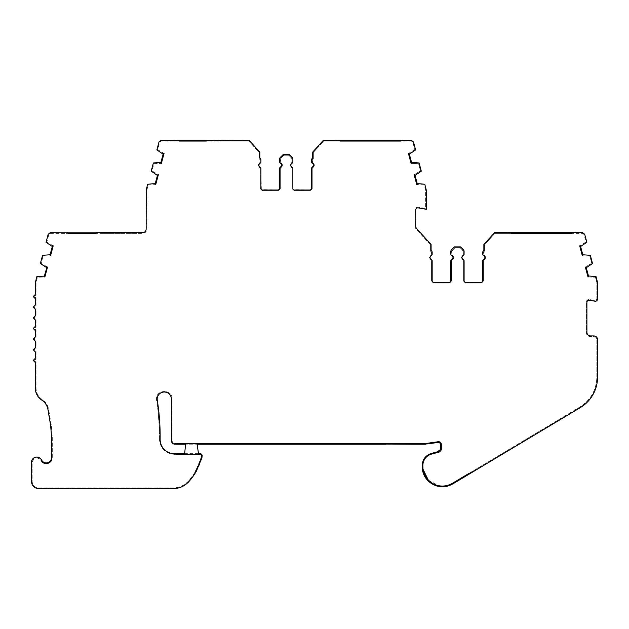 <?xml version="1.0" encoding="UTF-8"?>
<svg xmlns="http://www.w3.org/2000/svg" width="629" height="629" viewBox="0 0 629 629"><rect width="100%" height="100%" fill="white"/><g stroke="black" fill="none" stroke-linecap="round" stroke-linejoin="round"><path stroke-width="0.47" stroke-dasharray="3.15 2.36" d="M412.616 444.208L174.925 444.208C172.771 443.995 171.583 442.808 171.371 440.662L171.371 399.085C171.772 389.186 155.316 390.491 157.274 400.209L160.128 439.278C160.875 447.997 165.6 452.794 174.312 453.658L200.793 453.658L202.208 455.231L201.917 457.833C199.385 466.726 195.045 474.636 188.904 481.555C184.619 486.162 179.336 488.521 173.046 488.639L38.542 488.639C34.257 488.198 31.89 485.832 31.45 481.539L31.45 462.386C33.573 456.402 36.93 455.608 41.522 459.988C43.684 464.941 51.9 462.991 51.594 457.59L51.594 437.037L50.603 425.22L47.961 409.565C47.214 405.532 45.139 402.363 41.75 400.06C37.614 397.182 35.483 393.227 35.334 388.195L35.334 362.54L33.211 360.417L35.334 358.286L35.334 351.902L33.211 349.771L35.334 347.64L35.334 341.256L33.211 339.133L35.334 337.002L35.334 330.618L33.211 328.487L35.334 326.357L35.334 319.972L33.211 317.842L35.334 315.719L35.334 309.326L33.211 307.204L35.334 305.073L35.334 298.689L33.211 296.558L35.334 294.427L35.334 282.57L36.883 276.532L43.944 276.037L44.856 277.019L37.433 277.208L36.042 282.57L36.042 295.331L33.919 296.558L36.042 297.784L36.042 305.969L33.919 307.204L36.042 308.43L36.042 316.615L33.919 317.842L36.042 319.076L36.042 327.261L33.919 328.487L36.042 329.714L36.042 337.899L33.919 339.133L36.042 340.36L36.042 348.545L33.919 349.771L36.042 350.998L36.042 359.183L33.919 360.417L36.042 361.644L36.042 388.195C36.191 392.968 38.22 396.726 42.135 399.47C45.697 401.884 47.875 405.21 48.661 409.448L51.303 425.102L52.301 437.037L52.301 457.59C52.647 463.707 43.338 465.932 40.885 460.31C36.914 456.512 33.997 457.204 32.158 462.386L32.158 481.539C32.535 485.423 34.666 487.546 38.542 487.931L173.046 487.931C179.131 487.821 184.242 485.541 188.378 481.075C194.44 474.266 198.725 466.474 201.217 457.692L201.5 455.152L200.793 454.366L174.312 454.366C165.309 453.438 160.348 448.469 159.412 439.467L159.412 439.467C160.348 448.469 165.309 453.438 174.312 454.366L200.793 454.366L201.5 455.152L200.793 454.366M259.156 164.027L260.084 163.241L258.81 165.199L259.038 164.232M291.085 164.027L292.013 163.241L290.74 165.199L290.968 164.232M65.919 232.777L142.61 232.706C144.749 232.486 145.936 231.307 146.164 229.153L146.235 189.683L147.705 184.195L155.182 183.81L157.478 175.247L151.18 171.167L153.382 162.95L160.875 162.565L163.163 154.003L156.873 149.93L159.011 141.942L161.071 140.361L249.178 140.361L259.871 152.187L256.679 148.656L259.871 152.187L259.871 158.099L260.941 159.947L260.941 161.944L258.81 165.199L260.941 168.446L260.941 188.606L262.356 190.029L278.199 190.029L279.614 188.606L279.614 168.446L280.471 167.149C282.146 165.852 282.146 164.546 280.471 163.241L279.614 161.944L279.614 158.98L280.243 157.478L283.168 154.553L289.316 154.553L292.241 157.478L292.862 158.98L292.862 161.944L290.74 165.199L292.862 168.446L292.862 188.606L294.286 190.029L310.128 190.029L311.544 188.606L311.544 168.446L312.393 167.149C314.068 165.852 314.068 164.546 312.393 163.241L311.544 161.944L311.544 159.963L312.652 158.099L312.652 152.147L323.306 140.361L322.182 141.604L323.306 140.361L411.413 140.361L413.473 141.942L415.612 149.93L409.314 154.003L411.61 162.565L419.103 162.95L421.304 171.167L415.006 175.247L417.302 183.81L424.779 184.195L426.32 190.233L426.32 209.315L418.175 207.877C416.697 207.806 415.863 208.506 415.683 209.976L415.683 226.652L416.225 228.083L431.101 244.532L427.909 241.001L431.101 244.532L431.101 250.444L432.162 252.284L432.162 254.281L430.039 257.536L430.267 256.577M431.101 244.532L431.101 250.444L432.162 252.284L432.162 254.281L430.039 257.536L432.162 260.791L432.162 280.951L433.585 282.366L449.428 282.366L450.844 280.951L450.844 260.791L451.693 259.486C453.367 258.189 453.367 256.891 451.693 255.586L450.844 254.281L450.844 251.325L451.465 249.815L454.39 246.89L460.546 246.89L463.471 249.815L464.092 251.325L464.092 254.281L461.961 257.536L462.197 256.577M67.767 232.777L68.475 233.414L62.444 233.414L62.444 232.777M173.274 140.361L178.589 140.361L179.304 141.069L173.274 141.069L173.274 140.361L174.618 140.361M417.302 183.81L416.799 184.674L424.221 184.863L425.613 190.233L425.613 208.474L418.301 207.185C416.335 207.09 415.219 208.018 414.967 209.976L414.967 226.652L415.706 228.555L430.393 244.799L427.909 242.055L427.909 241.001L427.909 242.055L430.393 244.799L430.393 250.908L431.455 252.284L431.03 254.934L431.455 252.284L430.393 250.908L430.393 244.799L430.393 250.908L431.455 252.284L431.455 254.281L429.324 257.536L431.455 254.281L431.455 252.284L430.393 250.908L430.393 244.799L415.706 228.555L414.967 226.652L414.967 209.976C415.219 208.018 416.327 207.09 418.301 207.185L425.613 208.474L425.613 190.233L424.221 184.863L416.799 184.674L414.141 174.744L420.486 170.86L418.544 163.626L411.107 163.438L408.449 153.5L414.794 149.623L412.781 142.123L411.413 141.069L323.62 141.069L335.839 141.069L323.62 141.069L313.36 152.422L313.36 158.579L312.251 159.963L312.684 162.597C314.917 164.326 314.917 166.064 312.684 167.794L312.251 168.446L312.251 188.606L310.128 190.736L294.286 190.736L292.155 188.606L292.155 168.446L290.024 165.199L291.73 162.597L290.024 165.199L291.73 162.597L290.024 165.199L292.155 168.446L290.024 165.199L292.155 168.446L292.155 188.606L292.155 168.446L292.155 188.606L294.286 190.736L292.155 188.606L294.286 190.736L310.128 190.736L294.286 190.736L310.128 190.736L312.251 188.606L310.128 190.736L312.251 188.606L312.251 168.446L312.684 167.794L312.251 168.446L312.251 188.606L312.251 168.446L312.684 167.794C314.917 166.064 314.917 164.326 312.684 162.597L312.251 159.963L313.36 158.579L313.36 152.422L315.805 149.718L315.805 148.656L312.652 152.147L315.805 148.656L315.805 149.718L313.36 152.422L313.36 158.579L312.251 159.963L312.684 162.597C314.917 164.326 314.917 166.064 312.684 167.794C314.917 166.064 314.917 164.326 312.684 162.597L312.251 159.963L313.36 158.579L313.36 152.422L323.62 141.069L322.685 142.107L322.182 141.604L322.685 142.107L323.62 141.069L411.413 141.069L412.781 142.123L414.794 149.623L408.449 153.5L409.314 154.003M462.96 254.934L461.254 257.536L463.384 254.281L463.384 251.325L460.255 247.606L454.688 247.606L451.551 251.325L451.984 254.934C454.217 256.671 454.217 258.401 451.984 260.139L451.551 260.791L451.551 280.951L449.428 283.081L433.585 283.081L431.455 280.951L431.455 260.791L429.324 257.536L431.455 260.791L429.324 257.536L431.455 260.791L431.455 280.951L431.455 260.791L431.455 280.951L433.585 283.081L431.455 280.951L433.585 283.081L449.428 283.081L433.585 283.081L449.428 283.081L451.551 280.951L449.428 283.081L451.551 280.951L451.551 260.791L451.984 260.139L451.551 260.791L451.551 280.951L451.551 260.791L451.984 260.139C454.217 258.401 454.217 256.671 451.984 254.934L451.551 251.325L455.081 247.606L455.081 246.89L455.081 247.606L451.551 251.325L451.984 254.934C454.217 256.671 454.217 258.401 451.984 260.139C454.217 258.401 454.217 256.671 451.984 254.934L451.551 251.325L454.688 247.606L460.255 247.606L463.384 251.325L462.96 254.934L463.384 254.281L462.968 250.318L459.854 247.606L462.968 250.318L463.384 254.281L462.96 254.934M425.88 443.492L174.925 443.492C173.203 443.327 172.252 442.384 172.087 440.662L172.087 399.085C172.527 389.013 156.031 389.021 156.472 399.085C156.031 389.021 172.527 389.013 172.087 399.085L172.087 440.662C172.252 442.384 173.195 443.327 174.925 443.492L425.88 443.492L438.869 441.621L441.314 443.728L441.314 449.861L439.742 451.913L431.565 454.107C426.116 455.923 423.223 459.705 422.869 465.436L422.979 469.187C424.292 482.616 441.157 490.691 452.44 483.284L469.1 473.315L471.074 472.961M163.163 154.003L164.035 153.5L157.69 149.623L159.695 142.123L161.071 141.069L248.864 141.069L259.164 152.462L256.679 149.718L256.679 148.656L256.679 149.718L259.164 152.462L259.164 158.571L260.225 159.947L260.225 161.944L259.801 162.597L260.225 159.947L259.164 158.571L259.164 152.462L259.164 158.571L260.225 159.947L260.225 161.944L258.102 165.199L260.225 161.944L260.225 159.947L259.164 158.571L259.164 152.462L248.864 141.069L161.071 141.069L159.695 142.123L157.69 149.623L164.035 153.5L161.37 163.438L153.94 163.626L151.998 170.86L158.343 174.744L155.685 184.674L148.255 184.863L146.919 189.864L146.871 229.153C146.604 231.724 145.181 233.147 142.61 233.414L50.241 233.414L48.873 234.468L46.861 241.961L53.213 245.845L50.548 255.775L43.11 255.964L41.176 263.205L47.521 267.089L44.856 277.019L37.433 277.208L36.042 282.57L36.042 295.331L33.919 296.558L36.042 297.784L36.042 305.969L33.919 307.204L36.042 308.43L36.042 316.615L33.919 317.842L36.042 319.076L36.042 327.261L33.919 328.487L36.042 329.714L36.042 337.899L33.919 339.133L36.042 340.36L36.042 348.545L33.919 349.771L36.042 350.998L36.042 359.183L33.919 360.417L36.042 361.644L36.042 388.195C36.183 392.976 38.212 396.734 42.135 399.47C45.697 401.884 47.875 405.21 48.661 409.448L51.303 425.102L52.301 437.037L52.301 457.59C52.647 463.715 43.338 465.932 40.885 460.31C36.907 456.512 33.997 457.204 32.158 462.386L32.158 481.539C32.543 485.415 34.674 487.546 38.542 487.931L173.046 487.931C179.131 487.821 184.234 485.533 188.378 481.075C194.432 474.258 198.717 466.466 201.217 457.692L201.5 455.152L201.217 457.692L195.415 471.396M463.471 249.815L460.546 246.89L459.854 246.89L460.546 246.89L463.471 249.815L464.092 251.325L464.092 254.281L461.961 257.536L464.092 260.791L464.092 280.951L465.515 282.366L481.35 282.366L482.773 280.951L482.773 260.791L483.622 259.486L482.773 260.791L482.773 280.951L482.773 260.791M155.182 183.81L155.685 184.674L148.255 184.863L146.919 189.864L146.871 229.153C146.604 231.724 145.181 233.147 142.61 233.414L50.241 233.414L48.873 234.468L46.861 241.961L53.213 245.845L50.548 255.775L43.11 255.964L41.176 263.205L47.521 267.089L44.856 277.019L47.521 267.089L46.239 267.474L40.358 263.512L42.56 255.295L49.636 254.8L50.548 255.775L53.213 245.845L51.932 246.238L46.051 242.267L48.189 234.279L50.241 232.706L67.838 232.777M160.875 162.565L161.37 163.438L153.94 163.626L151.998 170.86L158.343 174.744L155.685 184.674L158.343 174.744L157.478 175.247M51.374 460.813L51.594 457.59M141.824 232.777L62.444 233.414M95.443 233.414L96.151 232.706L141.902 232.777M116.192 232.777L103.07 232.777L116.192 232.777L116.192 233.414L116.192 232.777M215.307 140.361L219.034 140.361L213.891 140.361L215.307 140.361L215.307 141.069L221.872 141.069L213.891 141.069L215.307 141.069L215.307 140.361M221.872 140.361L225.599 140.361L221.872 140.361L221.872 141.069L225.599 141.069L221.872 141.069L221.872 140.361M227.014 140.361L225.599 140.361L227.014 140.361L227.014 141.069L225.599 141.069L227.014 141.069L227.014 140.361M206.972 140.361L212.287 140.361L206.972 140.361L206.265 141.069L212.295 141.069L212.295 140.361M232.848 140.361L243.494 140.361L225.064 140.361L232.848 140.361L232.848 141.069L243.494 141.069L243.494 140.361L247.771 140.361L243.494 140.361L243.494 141.069L225.064 141.069L232.848 141.069L232.848 140.361M206.265 141.069L173.274 141.069M279.614 158.98L280.243 157.478L283.168 154.553L280.243 157.478L279.614 158.98L279.614 161.944L280.471 163.241C282.146 164.546 282.146 165.852 280.471 167.149L279.614 168.446L279.614 188.606L279.614 168.446M312.652 158.099L312.652 152.147L312.652 158.099L311.544 159.963L311.544 161.944L312.393 163.241C314.068 164.546 314.068 165.852 312.393 167.149L311.544 168.446L311.544 188.606L311.544 168.446M336.546 140.361L335.839 141.069L336.546 140.361L335.839 141.069L336.546 140.361L323.306 140.361L339.809 140.361L340.069 141.069L335.839 141.069L340.069 141.069L339.809 140.361L340.069 141.069M452.628 258.7L450.844 260.791L450.844 280.951L450.844 260.791M450.844 251.325L451.465 249.815L454.39 246.89L451.465 249.815L450.844 251.325L450.844 254.281L451.693 255.586C453.367 256.891 453.367 258.189 451.693 259.486M483.622 259.486C485.297 258.189 485.297 256.891 483.622 255.586L482.773 254.281L483.622 255.586C485.297 256.891 485.297 258.189 483.622 259.486M482.773 254.281L482.773 252.308L483.874 250.444L482.773 252.308L482.773 254.281L482.773 252.308M483.874 250.444L483.874 244.484L483.874 250.444L483.874 244.484L494.528 232.706L493.403 233.949L494.528 232.706L511.039 232.706L494.536 232.706L511.031 232.706L511.298 233.414L494.842 233.414L511.298 233.414L511.039 232.706L511.298 233.414M507.784 232.706L494.536 232.706L511.031 232.706L494.536 232.706L507.784 232.706L507.06 233.414L507.776 232.706L507.06 233.414L507.776 232.706L494.528 232.706L582.643 232.706L584.695 234.279L586.841 242.267L580.543 246.348L582.839 254.91L590.324 255.295L592.526 263.512L586.236 267.584L588.532 276.147L596.009 276.532L597.55 282.57L597.55 299.121C597.361 300.583 596.528 301.283 595.05 301.22L589.404 300.222C587.926 300.151 587.093 300.851 586.904 302.321L586.904 332.387C587.116 334.542 588.296 335.721 590.458 335.933L594.004 335.933C596.143 336.153 597.322 337.333 597.55 339.487L597.55 377.164C597.125 390.334 591.378 400.484 580.292 407.608L452.801 483.898C441.118 491.564 423.631 483.206 422.279 469.289L422.161 465.436C422.546 459.374 425.621 455.365 431.384 453.415L439.553 451.229L440.607 449.861L440.607 443.728L438.979 442.321L425.896 444.208M428.302 480.1L439.026 485.777L437.981 486.107M291.73 162.597L292.155 158.98L289.026 155.261L283.459 155.261L280.33 158.98L280.754 162.597C282.987 164.326 282.987 166.064 280.754 167.794L280.33 168.446L280.33 188.606L278.199 190.736L262.356 190.736L260.225 188.606L260.225 168.446L258.102 165.199L260.225 168.446L258.102 165.199L260.225 168.446L260.225 188.606L260.225 168.446L260.225 188.606L262.356 190.736L260.225 188.606L262.356 190.736L278.199 190.736L262.356 190.736L278.199 190.736L280.33 188.606L278.199 190.736L280.33 188.606L280.33 168.446L280.754 167.794L280.33 168.446L280.33 188.606L280.33 168.446L280.754 167.794C282.987 166.064 282.987 164.326 280.754 162.597L280.33 158.98L283.852 155.261L283.852 154.553L283.852 155.261L280.33 158.98L280.754 162.597C282.987 164.326 282.987 166.064 280.754 167.794C282.987 166.064 282.987 164.326 280.754 162.597L280.33 158.98L283.459 155.261L289.026 155.261L292.155 158.98L291.73 162.597L292.155 161.944L291.738 157.981L288.625 155.261L291.738 157.981L292.155 161.944L291.73 162.597M159.412 439.262C159.593 426.203 158.642 413.222 156.574 400.319L156.472 399.085L156.574 400.319C158.642 413.222 159.585 426.203 159.412 439.262M435.417 453.069L431.565 454.107C426.116 455.923 423.223 459.705 422.869 465.436L422.869 467.567L422.869 465.436C423.238 459.713 426.14 455.939 431.565 454.107L439.742 451.913L441.314 449.861L441.314 443.728L441.314 449.861L439.742 451.913L435.417 453.069L440.607 449.476L441.283 447.919L441.283 443.335M422.869 467.567L422.979 469.187C424.292 482.624 441.149 490.691 452.44 483.284L579.93 406.994C590.765 400.005 596.402 390.059 596.842 377.164L596.842 339.487C596.669 337.773 595.718 336.829 594.004 336.649L590.458 336.649C587.871 336.397 586.456 334.982 586.197 332.387L586.197 302.321C586.448 300.363 587.557 299.428 589.53 299.522L595.176 300.52L596.842 299.121L596.842 282.57L595.451 277.208L588.029 277.019L585.363 267.089L591.716 263.205L589.774 255.964L582.336 255.775L579.679 245.845L586.024 241.961L584.011 234.468L582.643 233.414L494.842 233.414L484.589 244.76L484.589 250.924L483.481 252.308L483.905 254.934C486.138 256.671 486.138 258.401 483.905 260.139L483.481 260.791L483.481 280.951L481.35 283.081L465.515 283.081L463.384 280.951L463.384 260.791L461.254 257.536L463.384 260.791L461.254 257.536L463.384 260.791L463.384 280.951L463.384 260.791L463.384 280.951L465.515 283.081L463.384 280.951L465.515 283.081L481.35 283.081L465.515 283.081L481.35 283.081L483.481 280.951L481.35 283.081L483.481 280.951L483.481 260.791L483.905 260.139L483.481 260.791L483.481 280.951L483.481 260.791L483.905 260.139C486.138 258.401 486.138 256.671 483.905 254.934L483.481 252.308L484.589 250.924L484.589 244.76L487.027 242.055L487.027 241.001L487.027 242.055L484.589 244.76L484.589 250.924L483.481 252.308L483.905 254.934C486.138 256.671 486.138 258.401 483.905 260.139C486.138 258.401 486.138 256.671 483.905 254.934L483.481 252.308L484.589 250.924L484.589 244.76L494.842 233.414L493.907 234.452L493.403 233.949L493.907 234.452L494.842 233.414L582.643 233.414L584.011 234.468L586.024 241.961L579.679 245.845L580.543 246.348M259.871 152.187L259.871 158.099L260.941 159.947L260.941 161.944L260.084 163.241L260.941 161.944L260.941 159.947L259.871 158.099M258.81 165.199L260.941 168.446L260.941 188.606L262.356 190.029L278.199 190.029L279.614 188.606L279.268 189.541M289.316 154.553L292.241 157.478L292.862 158.98L292.862 161.944L292.013 163.241L292.862 161.944L292.862 158.98L292.241 157.478L289.316 154.553L288.625 154.553L288.625 155.261L288.625 154.553L289.316 154.553M291.085 166.363L290.74 165.199L292.862 168.446L292.862 188.606L294.286 190.029L310.128 190.029L311.544 188.606L311.198 189.533M311.544 161.944L311.544 159.963M430.039 257.536L432.162 260.791L432.162 280.951L433.585 282.366L449.428 282.366L450.844 280.951L450.498 281.886M461.961 257.536L464.092 260.791L464.092 280.951L465.515 282.366L481.35 282.366L482.773 280.951L482.427 281.878M44.352 276.147L46.648 267.584M50.045 254.91L52.341 246.348M198.512 453.658L184.698 453.658L185.61 444.2L196.963 444.208L198.536 453.808M176.23 454.366L174.642 453.658M50.8 461.576L51.232 461.026M50.241 232.706L62.578 232.706M96.08 232.777L101.332 232.777M136.949 232.777L136.949 233.414L132.664 233.414L132.664 232.777L132.664 233.414L132.664 232.777L132.664 233.414L114.242 233.414L136.949 233.414L136.949 232.777L141.902 232.706M114.242 233.414L114.242 232.777L114.242 233.414M119.919 233.414L119.919 232.777L119.919 233.414M122.026 233.414L122.026 232.777L122.026 233.414M111.05 233.414L103.07 233.414L103.07 232.777L103.07 233.414L111.05 233.414L111.05 232.777L111.05 233.414M213.891 140.361L213.891 141.069L213.891 140.361M230.741 140.361L230.741 141.069L230.741 140.361M225.064 140.361L225.064 141.069L225.064 140.361M243.494 140.361L243.494 141.069L247.771 141.069L243.494 141.069L243.494 140.361M247.771 141.069L247.771 140.361L247.771 141.069M283.168 154.553L283.852 154.553L283.168 154.553M454.39 246.89L455.081 246.89L454.39 246.89M459.854 246.89L459.854 247.606L459.854 246.89M467.779 474.109L470.5 473.299M387.488 443.492L386.544 444.05M245.396 443.492L247.276 444.208M206.571 443.492L208.341 444.208L221.62 444.208M441.314 443.728C441.141 442.281 440.324 441.582 438.869 441.621L426.824 443.429L427.901 443.264L426.871 443.995M196.963 443.492L196.963 444.208M582.839 254.91L582.336 255.775L579.679 245.845L582.336 255.775L589.774 255.964L591.716 263.205L585.363 267.089L586.236 267.584M588.532 276.147L588.029 277.019L585.363 267.089L588.029 277.019L595.451 277.208L596.842 282.57L596.842 299.121L595.176 300.52L589.53 299.522C587.557 299.428 586.44 300.363 586.197 302.321L586.197 332.387C586.456 334.982 587.871 336.397 590.458 336.649L594.004 336.649C595.726 336.814 596.669 337.765 596.842 339.487L596.842 377.164C596.426 390.066 590.788 400.013 579.93 406.994L452.44 483.284M164.035 153.5L161.37 163.438L164.035 153.5M411.61 162.565L411.107 163.438L408.449 153.5L411.107 163.438L418.544 163.626L420.486 170.86L414.141 174.744L415.006 175.247M416.799 184.674L414.141 174.744L416.799 184.674M572.06 232.706L582.635 232.714L572.06 232.706M484.55 256.373L484.873 257.198M484.904 257.536L484.778 258.244M481.35 282.366L464.579 282.02M464.509 281.957L464.092 280.951L464.092 260.791L462.449 258.889M464.092 251.325L464.092 254.281L463.243 255.586M452.628 256.373L452.943 257.198M452.974 257.536L452.856 258.244M449.428 282.366L432.658 282.028M432.579 281.957L432.162 280.951L432.162 260.791L430.527 258.889M431.101 250.444L432.162 252.284L432.162 254.281L431.313 255.586M313.328 164.027L313.643 164.861M313.674 165.199L313.557 165.899M310.128 190.029L293.35 189.675M293.279 189.612L292.862 188.606L292.862 168.446L291.227 166.551M281.399 164.027L281.721 164.861M281.745 165.199L281.627 165.899M278.199 190.029L261.428 189.683M261.349 189.612L260.941 168.446L259.297 166.551M101.332 232.706L115.351 232.706M208.451 444.208L221.447 444.208M412.789 444.208L425.786 444.208M440.607 449.476L439.553 451.229L437.171 451.866M511.031 232.714L494.536 232.714L511.031 232.714M441.212 443.068L440.638 442.171M440.552 442.093L440.001 441.755M439.71 441.66L427.901 443.264M114.777 233.414L114.777 232.777L114.777 233.414M108.212 233.414L108.212 232.777L108.212 233.414M104.485 233.414L104.485 232.777L104.485 233.414M219.034 140.361L219.034 141.069L219.034 140.361M225.599 140.361L225.599 141.069L225.599 140.361"/><path stroke-width="0.94" d="M437.981 486.107L436.896 486.02L439.026 485.777C443.791 486.547 448.265 485.722 452.44 483.284A19.585 19.585 0 0 1 422.979 469.187L422.869 465.436A11.739 11.739 0 0 1 431.565 454.107L439.742 451.913L441.314 449.861L441.314 443.728L438.869 441.621L425.88 443.492L177.512 443.492L174.925 444.208C172.771 443.995 171.583 442.808 171.371 440.662L171.371 399.085A7.092 7.092 0 0 0 163.713 392.016A7.092 7.092 0 0 0 157.274 400.209A227.045 227.045 0 0 1 160.143 436.204L160.128 439.278A14.192 14.192 0 0 0 174.312 453.658L176.23 454.366L200.793 454.366L201.5 455.152L201.217 457.692A58.969 58.969 0 0 1 195.415 471.396L196.232 471.396L195.415 471.396M437.171 451.866L431.384 453.415C425.629 455.365 422.546 459.367 422.161 465.436L422.279 469.289C423.86 477.733 428.734 483.316 436.896 486.02C442.486 487.499 447.793 486.791 452.801 483.898L580.292 407.608A35.476 35.476 0 0 0 597.55 377.164L597.55 339.487C597.338 337.333 596.158 336.145 594.004 335.933L590.458 335.933C588.304 335.729 587.116 334.549 586.904 332.387L586.904 302.321C587.093 300.851 587.926 300.151 589.404 300.222L595.05 301.22C596.528 301.283 597.361 300.583 597.55 299.121L597.55 282.57L596.009 276.532L588.941 276.037L588.029 277.019L585.363 267.089L586.645 267.474L592.526 263.512L590.324 255.295L583.248 254.8L582.336 255.775L579.679 245.845L580.96 246.238L586.841 242.267L584.695 234.279L582.643 232.706L572.052 232.706L571.792 233.414L511.298 233.414L511.039 232.706L494.528 232.706L483.874 244.484L483.874 250.444A2.131 2.131 0 0 0 482.773 252.308L482.773 254.281A1.415 1.415 0 0 0 483.622 255.586A2.131 2.131 0 0 1 483.622 259.486A1.415 1.415 0 0 0 482.773 260.791L482.773 280.951A1.415 1.415 0 0 1 481.35 282.366L465.515 282.366A1.415 1.415 0 0 1 464.092 280.951L464.092 260.791A1.415 1.415 0 0 0 463.243 259.486A2.131 2.131 0 0 1 463.243 255.586A1.415 1.415 0 0 0 464.092 254.281L464.092 251.325A2.131 2.131 0 0 0 463.471 249.815L460.546 246.89L454.39 246.89L451.465 249.815A2.131 2.131 0 0 0 450.844 251.325L450.844 254.281A1.415 1.415 0 0 0 451.693 255.586A2.131 2.131 0 0 1 451.693 259.486A1.415 1.415 0 0 0 450.844 260.791L450.844 280.951A1.415 1.415 0 0 1 449.428 282.366L433.585 282.366A1.415 1.415 0 0 1 432.162 280.951L432.162 260.791A1.415 1.415 0 0 0 431.313 259.486A2.131 2.131 0 0 1 431.313 255.586A1.415 1.415 0 0 0 432.162 254.281L432.162 252.284A2.131 2.131 0 0 0 431.101 250.444L431.101 244.532L416.225 228.083L415.683 226.652L415.683 209.976C415.863 208.506 416.697 207.806 418.175 207.877L426.32 209.315L426.32 190.233L424.779 184.195L417.719 183.699L416.799 184.674L414.141 174.744L415.423 175.137L421.304 171.167L419.103 162.95L412.026 162.455L411.107 163.438L408.449 153.5L409.731 153.893L415.612 149.93L413.473 141.942L411.413 140.361L400.822 140.361L400.571 141.069L340.069 141.069L339.809 140.361L323.306 140.361L312.652 152.147L312.652 158.099A2.131 2.131 0 0 0 311.544 159.963L311.544 161.944A1.415 1.415 0 0 0 312.393 163.241A2.131 2.131 0 0 1 312.393 167.149A1.415 1.415 0 0 0 311.544 168.446L311.544 188.606A1.415 1.415 0 0 1 310.128 190.029L294.286 190.029A1.415 1.415 0 0 1 292.862 188.606L292.862 168.446A1.415 1.415 0 0 0 292.013 167.149A2.131 2.131 0 0 1 292.013 163.241A1.415 1.415 0 0 0 292.862 161.944L292.862 158.98A2.131 2.131 0 0 0 292.241 157.478L289.316 154.553L283.168 154.553L280.243 157.478A2.131 2.131 0 0 0 279.614 158.98L279.614 161.944A1.415 1.415 0 0 0 280.471 163.241A2.131 2.131 0 0 1 280.471 167.149A1.415 1.415 0 0 0 279.614 168.446L279.614 188.606A1.415 1.415 0 0 1 278.199 190.029L262.356 190.029A1.415 1.415 0 0 1 260.941 188.606L260.941 168.446A1.415 1.415 0 0 0 260.084 167.149A2.131 2.131 0 0 1 260.084 163.241A1.415 1.415 0 0 0 260.941 161.944L260.941 159.947A2.131 2.131 0 0 0 259.871 158.099L259.871 152.187L249.178 140.361L206.972 140.361L206.265 141.069L179.304 141.069L178.589 140.361L161.071 140.361L159.011 141.942L156.873 149.93L162.754 153.893L164.035 153.5L161.37 163.438L160.458 162.455L153.382 162.95L151.18 171.167L157.061 175.137L158.343 174.744L155.685 184.674L154.765 183.699L147.705 184.195L146.235 189.683L146.164 229.153C145.944 231.291 144.756 232.478 142.61 232.706L96.151 232.706L95.443 233.414L68.475 233.414L67.767 232.706L65.919 232.777M200.793 454.366L184.556 454.366L185.61 444.2L175.633 444.208L177.512 443.492L185.602 443.492L185.61 444.2L185.602 443.492L425.88 443.492M198.512 453.658L200.793 453.658L202.208 455.231L201.917 457.833L196.232 471.396A59.676 59.676 0 0 1 188.904 481.555A21.284 21.284 0 0 1 173.046 488.639L38.542 488.639C34.241 488.214 31.875 485.847 31.45 481.539L31.45 462.386A5.323 5.323 0 0 1 36.537 457.071A5.323 5.323 0 0 1 42.072 461.914L41.522 459.988C43.039 462.488 45.217 463.361 48.048 462.606L48.048 463.353C45.791 463.958 43.802 463.479 42.072 461.914C45.736 464.556 48.913 464.06 51.594 460.428L51.594 437.037L50.603 425.22L47.961 409.565C47.214 405.532 45.139 402.363 41.75 400.06A14.192 14.192 0 0 1 35.334 388.195L35.334 362.54L33.211 360.417L35.334 358.286L35.334 351.902L33.211 349.771L35.334 347.64L35.334 341.256L33.211 339.133L35.334 337.002L35.334 330.618L33.211 328.487L35.334 326.357L35.334 319.972L33.211 317.842L35.334 315.719L35.334 309.326L33.211 307.204L35.334 305.073L35.334 298.689L33.211 296.558L35.334 294.427L35.334 282.57L36.883 276.532L44.352 276.147L47.01 266.948L47.521 267.089L44.856 277.019L44.352 276.147M174.618 140.361L191.365 140.361L191.365 141.069M462.197 256.577L463.243 255.586M430.267 256.577L431.313 255.586M67.767 232.777L50.241 232.706L48.189 234.279L46.051 242.267L51.932 246.238L53.213 245.845L50.548 255.775L49.636 254.8L42.56 255.295L40.358 263.512L46.648 267.584M452.44 483.284L469.1 473.315L471.074 472.961M174.642 453.658L184.698 453.658L184.556 454.366L176.23 454.366M206.972 140.361L191.365 140.361M336.546 140.361L400.822 140.361L400.571 141.069L340.069 141.069M507.784 232.706L572.052 232.706L571.792 233.414L511.298 233.414M422.869 467.567L422.979 469.187L428.302 480.1M198.536 453.808L196.963 443.492M48.048 463.353L50.8 461.576M48.048 462.606C50.383 461.529 51.562 459.862 51.594 457.59M50.241 232.706L62.562 232.777M67.838 232.777L96.08 232.777M101.332 232.706L115.437 232.777M141.824 232.706L136.949 232.777M259.871 158.099L259.871 152.187M431.101 250.444L431.101 244.532M467.779 474.109L470.5 473.299M441.314 443.728L441.283 447.919L440.355 449.672L435.417 453.069M427.901 443.264L425.786 444.208L412.789 444.208L409.691 443.492L412.616 444.208L386.544 444.05M387.488 443.492A2.838 2.838 0 0 1 385.616 444.208L247.276 444.208A2.838 2.838 0 0 1 245.396 443.492M206.571 443.492L208.451 444.208L221.447 444.208L224.545 443.492L221.62 444.208L247.276 444.208L247.276 443.492M196.963 444.208L208.333 444.208M50.045 254.91L52.341 246.348M586.236 267.584L588.532 276.147M580.543 246.348L582.839 254.91M483.874 250.444L483.221 251.002M483.072 251.223L482.773 252.308M482.773 254.281L482.844 254.721M483.017 255.083L484.55 256.373M484.778 258.244L483.253 259.73M482.993 260.029L482.773 260.783M482.427 281.878L481.35 282.366M462.449 258.889L461.961 257.536M463.471 249.815L464.092 251.325M450.985 250.554L450.914 254.721M451.087 255.083L452.628 256.373M452.856 258.244L452.628 258.7M451.693 259.486L450.844 260.791M450.498 281.886L449.428 282.366M430.527 258.889L430.039 257.536M415.006 175.247L417.302 183.81M409.314 154.003L411.61 162.565M312.652 158.099L311.992 158.657M311.842 158.885L311.544 159.963M311.544 161.944L313.328 164.027M313.557 165.899L312.023 167.385M311.764 167.691L311.544 168.446M311.198 189.533L310.128 190.029M279.756 158.217L279.685 162.384M279.858 162.738L281.399 164.027M281.627 165.899L280.094 167.385M279.834 167.691L279.614 168.446M279.268 189.541L278.199 190.029M259.297 166.551L258.81 165.199M160.875 162.565L163.163 154.003M155.182 183.81L157.478 175.247M426.957 443.956L438.979 442.321L440.607 443.728L440.607 449.476L441.055 448.87M80.543 232.777L80.543 233.414M83.374 232.777L83.374 233.414M194.204 140.361L194.204 141.069M385.616 443.492L385.616 444.208"/></g></svg>
